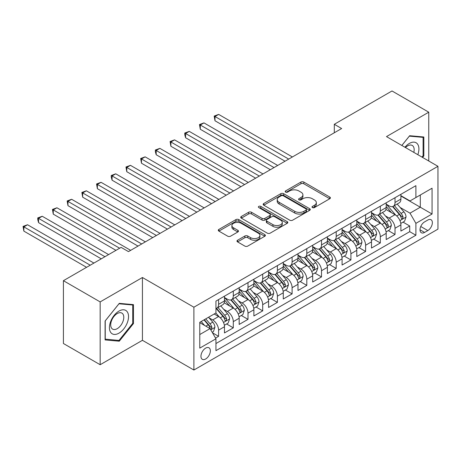 <?xml version="1.0" encoding="UTF-8"?>
<svg xmlns="http://www.w3.org/2000/svg" width="461" height="461" viewBox="0 0 461 461"><rect width="100%" height="100%" fill="white"/><g stroke="black" fill="none" stroke-linecap="round" stroke-linejoin="round"><path stroke-width="0.69" d="M312.431 207.583A1.429 0.824 0 0 0 314.454 207.583L329.788 198.731A2.04 1.176 0 0 0 330.387 197.902A2.04 1.176 0 0 0 329.788 197.066L303.811 182.066A2.04 1.176 0 0 0 300.924 182.066L285.59 190.923A1.429 0.824 0 0 0 285.175 191.505A1.429 0.824 0 0 0 285.59 192.087A1.429 0.824 0 0 0 287.612 192.087L289.594 190.94A6.529 3.769 0 0 1 298.832 190.94L300.998 192.191A6.529 3.769 0 0 1 302.912 194.859A6.529 3.769 0 0 1 300.998 197.521L299.01 198.668A1.429 0.824 0 0 0 298.595 199.25A1.429 0.824 0 0 0 299.01 199.838A1.429 0.824 0 0 0 301.033 199.838L303.015 198.691A6.529 3.769 0 0 1 312.253 198.691L314.419 199.941A6.529 3.769 0 0 1 316.332 202.604A6.529 3.769 0 0 1 314.419 205.272L312.431 206.419A1.429 0.824 0 0 0 312.016 207.001A1.429 0.824 0 0 0 312.431 207.583L312.431 206.419M205.652 358.992A6.656 3.844 120 0 0 209.997 353.132A6.656 3.844 120 0 0 208.977 347.796A6.656 3.844 120 0 0 205.652 348.13A6.656 3.844 120 0 0 201.307 353.99A6.656 3.844 120 0 0 202.327 359.321A6.656 3.844 120 0 0 205.652 358.992M237.571 240.227A2.04 1.176 0 0 0 236.971 241.057A2.04 1.176 0 0 0 237.571 241.892L244.86 246.099A2.04 1.176 0 0 0 247.747 246.099L264.775 236.268A2.04 1.176 0 0 0 265.369 235.433A2.04 1.176 0 0 0 264.775 234.603L238.798 219.603A2.04 1.176 0 0 0 235.911 219.603L218.883 229.434A2.04 1.176 0 0 0 218.284 230.27A2.04 1.176 0 0 0 218.883 231.099L227.688 236.182A2.04 1.176 0 0 0 230.569 236.182L237.859 231.975A2.04 1.176 0 0 0 238.458 231.145A2.04 1.176 0 0 0 237.859 230.31L233.496 227.792A5.457 3.152 0 0 1 231.895 225.562A5.457 3.152 0 0 1 235.266 222.646A5.457 3.152 0 0 1 241.212 223.331L258.316 233.203A5.457 3.152 0 0 1 259.918 235.433A5.457 3.152 0 0 1 256.547 238.349A5.457 3.152 0 0 1 250.594 237.663L247.747 236.015A2.04 1.176 0 0 0 244.86 236.015L237.571 240.227L237.571 241.892M142.432 277.505L100.164 301.909L63.411 280.686L63.411 343.503L100.164 364.72L142.432 340.316L193.891 370.027L193.891 307.21L142.432 277.505L142.432 340.316M428.759 161.004L428.759 112.196L386.491 136.6L437.95 166.306L193.891 307.21M428.759 112.196L392.006 90.973L334.3 124.291L334.3 132.78M63.411 280.686L121.116 247.373L128.463 251.614L341.647 128.533L334.3 124.291M289.739 220.185A2.04 1.176 0 0 0 292.626 220.185L309.654 210.354A2.04 1.176 0 0 0 310.253 209.525A2.04 1.176 0 0 0 309.654 208.689L283.676 193.689A2.04 1.176 0 0 0 280.795 193.689L263.761 203.52A2.04 1.176 0 0 0 263.168 204.356A2.04 1.176 0 0 0 263.761 205.191L289.739 220.185M259.359 207.894A1.429 0.824 0 0 1 260.805 208.095L260.805 206.395L287.215 221.643A2.04 1.176 0 0 1 287.814 222.479A2.04 1.176 0 0 1 287.215 223.308L270.186 233.145A2.04 1.176 0 0 1 267.299 233.145L241.322 218.145L241.322 216.48A2.04 1.176 0 0 0 240.723 217.31A2.04 1.176 0 0 0 241.322 218.145M241.322 216.48L248.612 212.273A2.04 1.176 0 0 1 251.499 212.273L262.032 218.353A2.04 1.176 0 0 0 264.919 218.353L269.754 215.564A2.04 1.176 0 0 0 270.348 214.728A2.04 1.176 0 0 0 269.754 213.898L258.782 207.565A1.429 0.824 0 0 1 258.367 206.983A1.429 0.824 0 0 1 259.249 206.217A1.429 0.824 0 0 1 260.805 206.395M215.541 338.092L218.589 336.328L212.492 332.807M209.017 317.813L212.711 319.946A8.315 4.8 60 0 1 218.589 330.134L224.472 326.734L224.472 332.934L233.295 327.84L226.605 323.979M223.723 309.325L227.411 311.457A8.315 4.8 60 0 1 233.295 321.645L239.173 318.246L239.173 324.446L247.995 319.352L241.305 315.491M238.423 300.837L242.117 302.969A8.315 4.8 60 0 1 247.995 313.157L253.878 309.757L253.878 315.958L262.701 310.864L256.011 307.003M253.124 292.349L256.817 294.481A8.315 4.8 60 0 1 262.701 304.669L268.579 301.269L268.579 307.47L277.401 302.376L270.711 298.515M267.829 283.861L271.517 285.993A8.315 4.8 60 0 1 277.401 296.181L283.279 292.781L283.279 298.982L292.101 293.888L285.411 290.027M282.53 275.373L286.223 277.505A8.315 4.8 60 0 1 292.101 287.693L297.985 284.293L297.985 290.493L306.807 285.399L300.117 281.538M297.236 266.884L300.924 269.017A8.315 4.8 60 0 1 306.807 279.205L312.685 275.805L312.685 282.005L321.507 276.911L314.817 273.05M311.936 258.396L315.629 260.528A8.315 4.8 60 0 1 321.507 270.711L327.391 267.317L327.391 273.517L336.207 268.423L329.523 264.562M326.636 249.908L330.33 252.04A8.315 4.8 60 0 1 336.207 262.223L342.091 258.828L342.091 265.029L350.913 259.935L344.223 256.074M341.342 241.42L345.03 243.552A8.315 4.8 60 0 1 350.913 253.734L356.791 250.34L356.791 256.541L365.613 251.447L358.923 247.586M356.042 232.932L359.736 235.064A8.315 4.8 60 0 1 365.613 245.246L371.497 241.852L371.497 248.053L380.319 242.959L373.629 239.092M370.742 224.444L374.436 226.576A8.315 4.8 60 0 1 380.319 236.758L386.197 233.364L386.197 239.564L395.019 234.47L395.019 228.27A8.315 4.8 -120 0 0 389.136 218.088L385.448 215.955M388.329 230.604L395.019 234.47M224.472 326.734A8.315 4.8 -120 0 0 218.589 316.551L214.181 314.004M239.173 318.246A8.315 4.8 -120 0 0 233.295 308.063L224.202 302.814M253.878 309.757A8.315 4.8 -120 0 0 247.995 299.575L238.902 294.325M268.579 301.269A8.315 4.8 -120 0 0 262.701 291.087L253.608 285.837M283.279 292.781A8.315 4.8 -120 0 0 277.401 282.599L268.308 277.349M297.985 284.293A8.315 4.8 -120 0 0 292.101 274.111L283.008 268.861M312.685 275.805A8.315 4.8 -120 0 0 306.807 265.622L297.714 260.373M327.391 267.317A8.315 4.8 -120 0 0 321.507 257.134L312.414 251.885M342.091 258.828A8.315 4.8 -120 0 0 336.207 248.646L327.12 243.396M356.791 250.34A8.315 4.8 -120 0 0 350.913 240.158L341.82 234.908M371.497 241.852A8.315 4.8 -120 0 0 365.613 231.67L356.52 226.42M386.197 233.364A8.315 4.8 -120 0 0 380.319 223.182L371.226 217.932M427.808 220.041L424.569 221.908A6.448 3.723 120 0 0 420.363 227.584A6.448 3.723 120 0 0 421.348 232.753A6.448 3.723 120 0 0 424.569 232.43L427.808 230.563A6.448 3.723 120 0 0 432.015 224.882A6.448 3.723 120 0 0 431.029 219.718A6.448 3.723 120 0 0 427.808 220.041M193.891 370.027L437.95 229.123L437.95 166.306M199.774 334.548L210.066 328.607L215.944 338.789L215.944 350.671L415.897 235.231L415.897 223.349L410.013 213.161L400.148 207.467M215.944 338.789L199.774 348.13L199.774 322.32L215.944 312.984L215.944 301.102L415.897 185.662L415.897 197.544L432.066 188.209L432.066 214.013L415.897 223.349M224.472 297.535L227.411 299.235A8.315 4.8 60 0 0 231.572 299.644L237.45 296.25A8.315 4.8 -120 0 0 239.173 292.441L239.173 287.687M239.173 289.047L242.117 290.747A8.315 4.8 60 0 0 246.272 291.156L252.155 287.762A8.315 4.8 -120 0 0 253.878 283.953L253.878 279.199M253.878 280.559L256.817 282.259A8.315 4.8 60 0 0 260.978 282.668L266.856 279.274A8.315 4.8 -120 0 0 268.579 275.465L268.579 270.711M268.579 272.071L271.517 273.771A8.315 4.8 60 0 0 275.678 274.18L281.562 270.786A8.315 4.8 -120 0 0 283.279 266.977L283.279 262.223M283.279 263.583L286.223 265.282A8.315 4.8 60 0 0 290.378 265.692L296.262 262.297A8.315 4.8 -120 0 0 297.985 258.488L297.985 253.734M297.985 255.094L300.924 256.794A8.315 4.8 60 0 0 305.084 257.203L310.962 253.809A8.315 4.8 -120 0 0 312.685 250L312.685 245.246M312.685 246.606L315.629 248.306A8.315 4.8 60 0 0 319.784 248.715L325.668 245.321A8.315 4.8 -120 0 0 327.391 241.512L327.391 236.758M327.391 238.118L330.33 239.818A8.315 4.8 60 0 0 334.49 240.227L340.368 236.833A8.315 4.8 -120 0 0 342.091 233.024L342.091 228.27M342.091 229.63L345.03 231.33A8.315 4.8 60 0 0 349.19 231.739L355.068 228.345A8.315 4.8 -120 0 0 356.791 224.536L356.791 219.782M356.791 221.142L359.736 222.842A8.315 4.8 60 0 0 363.89 223.251L369.774 219.857A8.315 4.8 -120 0 0 371.497 216.048L371.497 211.294M371.497 212.654L374.436 214.353A8.315 4.8 60 0 0 378.596 214.763L384.474 211.369A8.315 4.8 -120 0 0 386.197 207.559L386.197 202.805M215.944 343.543L409.72 231.67L409.72 225.982L400.903 231.07L400.903 224.876A8.315 4.8 -120 0 0 395.019 214.693L385.926 209.444M386.197 204.165L389.136 205.865A8.315 4.8 -120 0 0 393.296 206.274A8.315 4.8 -120 0 0 395.019 202.465L395.019 197.711M393.296 206.274L399.18 202.88A8.315 4.8 -120 0 0 400.903 199.071L400.903 194.317M218.589 299.575L218.589 304.329A8.315 4.8 60 0 1 216.866 308.132A8.315 4.8 60 0 1 215.944 308.472M216.866 308.132L222.749 304.738A8.315 4.8 -120 0 0 224.472 300.929L224.472 296.175M233.295 291.087L233.295 295.841A8.315 4.8 60 0 1 231.572 299.644M247.995 282.599L247.995 287.353A8.315 4.8 60 0 1 246.272 291.156M262.701 274.111L262.701 278.865A8.315 4.8 60 0 1 260.978 282.668M277.401 265.622L277.401 270.377A8.315 4.8 60 0 1 275.678 274.18M292.101 257.134L292.101 261.883A8.315 4.8 60 0 1 290.378 265.692M306.807 248.646L306.807 253.394A8.315 4.8 60 0 1 305.084 257.203M321.507 240.158L321.507 244.906A8.315 4.8 60 0 1 319.784 248.715M336.207 231.664L336.207 236.418A8.315 4.8 60 0 1 334.49 240.227M350.913 223.176L350.913 227.93A8.315 4.8 60 0 1 349.19 231.739M365.613 214.688L365.613 219.442A8.315 4.8 60 0 1 363.89 223.251M380.319 206.2L380.319 210.954A8.315 4.8 60 0 1 378.596 214.763M380.319 236.758L380.319 242.959M365.613 245.246L365.613 251.447M350.913 253.734L350.913 259.935M336.207 262.223L336.207 268.423M321.507 270.711L321.507 276.911M306.807 279.205L306.807 285.399M292.101 287.693L292.101 293.888M277.401 296.181L277.401 302.376M262.701 304.669L262.701 310.864M247.995 313.157L247.995 319.352M233.295 321.645L233.295 327.84M218.589 330.134L218.589 336.328M210.066 328.607L199.774 322.66M410.013 213.161L420.305 207.22L420.305 194.997L432.066 188.209M400.903 196.017L432.066 214.013M400.903 195.677L410.013 200.938L415.897 197.544M100.164 301.909L100.164 364.72M403.029 222.116L409.72 225.982M409.72 231.67L415.897 235.231M422.599 157.443L423.838 155.904L423.838 136.986L409.65 135.718L401.825 145.451M105.091 339.93L119.278 341.198L133.465 323.547L133.465 304.629L119.278 303.361L105.091 321.012L105.091 339.93M423.1 155.478L423.838 155.904M132.728 323.121L133.465 323.547M117.78 340.333L119.278 341.198M313.002 207.784L314.419 206.972A6.529 3.769 0 0 0 316.332 204.304L316.332 202.604M302.912 194.859L302.912 196.553A6.529 3.769 0 0 1 300.998 199.221L299.581 200.039M329.759 198.749L303.811 183.766A2.04 1.176 0 0 0 300.924 183.766L286.16 192.289M309.631 210.372L283.676 195.389A2.04 1.176 0 0 0 280.795 195.389L263.79 205.203M306.046 210.107A1.429 0.824 0 0 0 306.467 209.525A1.429 0.824 0 0 0 306.046 208.937L283.244 195.775A1.429 0.824 0 0 0 281.227 195.775L279.135 196.98A6.529 3.769 0 0 0 277.222 199.648A6.529 3.769 0 0 0 279.135 202.316L294.717 211.311A6.529 3.769 0 0 0 303.955 211.311L306.046 210.107L306.046 211.801A1.429 0.824 0 0 0 306.467 211.219L306.467 209.525M277.222 199.648L277.222 201.348A6.529 3.769 0 0 0 279.135 204.01L279.135 202.316M306.046 211.801L303.955 213.011A6.529 3.769 0 0 1 294.717 213.011L279.135 204.01M241.351 218.162L248.612 213.967L248.612 212.273M270.348 214.728L270.348 216.428A2.04 1.176 0 0 1 269.754 217.258L264.919 220.053A2.04 1.176 0 0 1 262.032 220.053L251.499 213.967A2.04 1.176 0 0 0 248.612 213.967M260.805 208.095L287.186 223.326M272.964 224.663A5.457 3.152 0 0 0 278.911 225.348A5.457 3.152 0 0 0 282.282 222.438A5.457 3.152 0 0 0 280.686 220.208L274.658 216.728A2.04 1.176 0 0 0 271.771 216.728L266.936 219.522A2.04 1.176 0 0 0 266.343 220.352A2.04 1.176 0 0 0 266.936 221.188L272.964 224.663L272.964 226.363A5.457 3.152 0 0 0 278.911 227.048A5.457 3.152 0 0 0 282.282 224.132L282.282 222.438M266.343 220.352L266.343 222.052A2.04 1.176 0 0 0 266.936 222.882L266.936 221.188M272.964 226.363L266.936 222.882M259.918 235.433L259.918 237.133A5.457 3.152 0 0 1 256.547 240.043A5.457 3.152 0 0 1 250.594 239.363L247.747 237.715A2.04 1.176 0 0 0 244.86 237.715L237.599 241.904M231.895 225.562L231.895 227.256A5.457 3.152 0 0 0 233.496 229.486L233.496 227.792M237.83 231.992L233.496 229.486M264.747 236.28L238.798 221.303A2.04 1.176 0 0 0 235.911 221.303L218.912 231.117M400.776 223.418L404.574 221.228L406.043 216.981A5.509 3.181 -120 0 0 403.899 211.806L397.18 204.033M395.838 215.229L387.868 206.004A15.905 9.185 -120 0 0 386.197 204.258M391.47 212.642L387.01 207.479A13.202 7.624 -120 0 0 386.197 206.591M292.395 156.97L218.664 114.403L214.987 116.524L214.987 120.765L285.048 161.212M392.547 206.574L399.341 214.44A5.509 3.181 60 0 1 401.306 218.237L401.71 218.889L402.453 218.785L403.07 217.217A5.509 3.181 -120 0 0 401.105 213.42L394.391 205.646M392.945 206.447L400.246 214.895A2.806 1.619 60 0 1 400.955 215.996L403.07 217.217M214.987 120.765L214.181 116.057L288.719 159.091M214.181 116.057L218.664 114.403M417.822 154.689A13.513 7.802 120 0 0 409.356 143.429A13.513 7.802 120 0 0 404.925 147.243M413.799 152.361A9.255 5.342 120 0 0 412.238 145.446A9.255 5.342 120 0 0 407.616 145.906A9.255 5.342 120 0 0 405.473 147.555M401.854 145.469L409.356 136.139L423.1 137.366L423.1 155.691L421.982 157.086M422.19 136.836L423.1 137.366M127.259 322.85A13.513 7.802 120 0 0 123.761 309.798A13.513 7.802 120 0 0 110.709 321.369A13.513 7.802 120 0 0 114.207 334.427A13.513 7.802 120 0 0 127.259 322.85M122.908 321.611A9.255 5.342 120 0 0 121.871 313.094A9.255 5.342 120 0 0 111.579 320.597A9.255 5.342 120 0 0 112.617 329.119A9.255 5.342 120 0 0 122.908 321.611M105.235 339.21L105.235 320.885L118.984 303.782L132.728 305.009L132.728 323.34L118.984 340.437L105.091 339.129M131.817 304.485L132.728 305.009M386.076 231.906L389.873 229.716L391.343 225.469A5.509 3.181 -120 0 0 389.199 220.295L382.48 212.521M381.132 223.718L373.168 214.492A15.905 9.185 -120 0 0 371.497 212.746M376.764 221.13L372.309 215.967A13.202 7.624 -120 0 0 371.497 215.08M277.695 165.459L203.964 122.891L200.287 125.012L200.287 129.259L270.342 169.7M377.847 215.062L384.641 222.928A5.509 3.181 60 0 1 386.606 226.726L387.004 227.377L387.747 227.273L388.369 225.706A5.509 3.181 -120 0 0 386.404 221.908L379.685 214.135M378.245 214.935L385.546 223.383A2.806 1.619 60 0 1 386.255 224.484L388.369 225.706M200.287 129.259L199.48 124.545L274.018 167.579M199.48 124.545L203.964 122.891M371.37 240.394L375.173 238.204L376.643 233.958A5.509 3.181 -120 0 0 374.493 228.783L367.78 221.009M366.432 232.206L358.468 222.98A15.905 9.185 -120 0 0 356.791 221.234M362.064 229.618L357.609 224.455A13.202 7.624 -120 0 0 356.791 223.568M262.989 173.947L189.258 131.379L185.587 133.5L185.587 137.747L255.642 178.188M363.141 223.55L369.935 231.416A5.509 3.181 60 0 1 371.9 235.214L372.304 235.865L373.047 235.761L373.664 234.194A5.509 3.181 -120 0 0 371.704 230.396L364.985 222.623M363.545 223.424L370.846 231.877A2.806 1.619 60 0 1 371.549 232.972L373.664 234.194M185.587 137.747L184.775 134.733L184.775 133.033L259.318 176.067M184.775 133.033L189.258 131.379M356.67 248.882L360.467 246.693L361.937 242.446A5.509 3.181 -120 0 0 359.793 237.271L353.074 229.497M351.731 240.694L343.762 231.468A15.905 9.185 -120 0 0 342.091 229.722M347.358 238.107L342.903 232.943A13.202 7.624 -120 0 0 342.091 232.062M248.289 182.435L174.558 139.867L170.881 141.988L170.881 146.235L240.936 186.676M348.441 232.039L355.235 239.904A5.509 3.181 60 0 1 357.2 243.702L357.598 244.353L358.347 244.249L358.963 242.682A5.509 3.181 -120 0 0 356.998 238.884L350.279 231.111M348.839 231.912L356.14 240.365A2.806 1.619 60 0 1 356.849 241.46L358.963 242.682M170.881 146.235L170.074 141.521L244.612 184.556M170.074 141.521L174.558 139.867M341.97 257.376L345.767 255.181L347.237 250.934A5.509 3.181 -120 0 0 345.093 245.759L338.374 237.985M337.026 249.182L329.062 239.956A15.905 9.185 -120 0 0 327.391 238.21M332.658 246.595L328.203 241.431A13.202 7.624 -120 0 0 327.391 240.55M233.589 190.923L159.858 148.356L156.181 150.476L156.181 154.723L226.236 195.17M333.735 240.527L340.535 248.393A5.509 3.181 60 0 1 342.494 252.19L342.898 252.841L343.641 252.737L344.263 251.17A5.509 3.181 -120 0 0 342.298 247.373L335.579 239.599M334.139 240.4L341.44 248.854A2.806 1.619 60 0 1 342.148 249.948L344.263 251.17M156.181 154.723L155.369 151.709L155.369 150.009L229.912 193.044M155.369 150.009L159.858 148.356M327.264 265.864L331.061 263.669L332.531 259.422A5.509 3.181 -120 0 0 330.387 254.253L323.668 246.474M322.325 257.67L314.356 248.444A15.905 9.185 -120 0 0 312.685 246.698M317.957 255.083L313.497 249.92A13.202 7.624 -120 0 0 312.685 249.038M218.883 199.411L145.152 156.844L141.475 158.964L141.475 163.211L211.536 203.658M319.035 249.015L325.829 256.881A5.509 3.181 60 0 1 327.794 260.678L328.197 261.329L328.941 261.226L329.557 259.658A5.509 3.181 -120 0 0 327.592 255.861L320.879 248.087M319.433 248.888L326.734 257.342A2.806 1.619 60 0 1 327.443 258.437L329.557 259.658M141.475 163.211L140.668 158.498L215.206 201.532M140.668 158.498L145.152 156.844M312.564 274.353L316.361 272.157L317.831 267.91A5.509 3.181 -120 0 0 315.687 262.741L308.968 254.962M307.62 266.158L299.656 256.933A15.905 9.185 -120 0 0 297.985 255.187M303.252 263.571L298.797 258.414A13.202 7.624 -120 0 0 297.985 257.526M204.183 207.899L130.451 165.332L126.775 167.452L126.775 171.699L196.83 212.146M304.335 257.503L311.129 265.369A5.509 3.181 60 0 1 313.094 269.166L313.492 269.818L314.235 269.714L314.857 268.146A5.509 3.181 -120 0 0 312.892 264.349L306.173 256.575M304.733 257.376L312.034 265.83A2.806 1.619 60 0 1 312.742 266.925L314.857 268.146M126.775 171.699L125.968 166.986L200.506 210.02M125.968 166.986L130.451 165.332M297.858 282.841L301.661 280.645L303.131 276.398A5.509 3.181 -120 0 0 300.981 271.229L294.268 263.45M292.919 274.647L284.956 265.421A15.905 9.185 -120 0 0 283.279 263.675M288.551 272.059L284.097 266.902A13.202 7.624 -120 0 0 283.279 266.014M189.483 216.388L115.746 173.82L112.075 175.941L112.075 180.188L182.13 220.635M289.629 265.991L296.423 273.857A5.509 3.181 60 0 1 298.388 277.655L298.791 278.306L299.535 278.202L300.157 276.635A5.509 3.181 -120 0 0 298.192 272.837L291.473 265.063M290.032 265.864L297.333 274.318A2.806 1.619 60 0 1 298.037 275.413L300.157 276.635M112.075 180.188L111.262 177.174L111.262 175.474L185.806 218.508M111.262 175.474L115.746 173.82M283.158 291.329L286.955 289.133L288.425 284.886A5.509 3.181 -120 0 0 286.281 279.718L279.562 271.938M278.219 283.135L270.25 273.909A15.905 9.185 -120 0 0 268.579 272.163M273.851 280.547L269.391 275.39A13.202 7.624 -120 0 0 268.579 274.502M174.777 224.876L101.045 182.308L97.369 184.429L97.369 188.676L167.424 229.123M274.929 274.479L281.723 282.345A5.509 3.181 60 0 1 283.688 286.143L284.091 286.794L284.835 286.69L285.451 285.123A5.509 3.181 -120 0 0 283.486 281.325L276.773 273.552M275.326 274.353L282.628 282.806A2.806 1.619 60 0 1 283.336 283.901L285.451 285.123M97.369 188.676L96.562 183.962L171.1 226.996M96.562 183.962L101.045 182.308M268.458 299.817L272.255 297.622L273.725 293.375A5.509 3.181 -120 0 0 271.581 288.206L264.862 280.426M263.513 291.623L255.55 282.397A15.905 9.185 -120 0 0 253.878 280.651M259.145 289.035L254.691 283.878A13.202 7.624 -120 0 0 253.878 282.991M160.076 233.364L86.345 190.796L82.669 192.917L82.669 197.164L152.724 237.611M260.229 282.968L267.023 290.833A5.509 3.181 60 0 1 268.988 294.631L269.385 295.282L270.129 295.178L270.751 293.611A5.509 3.181 -120 0 0 268.786 289.819L262.067 282.04M260.626 282.841L267.927 291.294A2.806 1.619 60 0 1 268.636 292.389L270.751 293.611M82.669 197.164L81.862 192.45L156.4 235.485M81.862 192.45L86.345 190.796M253.752 308.305L257.555 306.11L259.024 301.863A5.509 3.181 -120 0 0 256.875 296.694L250.162 288.914M248.813 300.111L240.844 290.885A15.905 9.185 -120 0 0 239.173 289.139M244.445 297.524L239.985 292.366A13.202 7.624 -120 0 0 239.173 291.479M145.371 241.852L71.639 199.285L67.963 201.405L67.963 205.652L138.023 246.099M245.523 291.456L252.317 299.322A5.509 3.181 60 0 1 254.282 303.119L254.685 303.77L255.429 303.666L256.045 302.099A5.509 3.181 -120 0 0 254.08 298.307L247.367 290.528M245.926 291.329L253.222 299.783A2.806 1.619 60 0 1 253.93 300.877L256.045 302.099M67.963 205.652L67.156 200.938L141.7 243.973M67.156 200.938L71.639 199.285M239.052 316.793L242.849 314.598L244.318 310.351A5.509 3.181 -120 0 0 242.175 305.182L235.456 297.403M234.113 308.599L226.144 299.373A15.905 9.185 -120 0 0 224.472 297.627M229.739 306.012L225.285 300.854A13.202 7.624 -120 0 0 224.472 299.967M130.67 250.34L56.939 207.773L53.263 209.893L53.263 214.14L115.97 250.34M230.823 299.944L237.617 307.81A5.509 3.181 60 0 1 239.582 311.607L239.979 312.258L240.728 312.155L241.345 310.587A5.509 3.181 -120 0 0 239.38 306.796L232.661 299.016M231.22 299.817L238.521 308.271A2.806 1.619 60 0 1 239.23 309.366L241.345 310.587M53.263 214.14L52.456 209.427L119.641 248.22M52.456 209.427L56.939 207.773M224.346 325.282L228.149 323.086L229.618 318.839A5.509 3.181 -120 0 0 227.469 313.67L220.756 305.891M219.407 317.087L215.892 313.013M215.039 314.5L214.469 313.837M108.617 254.587L42.239 216.261L38.563 218.381L38.563 222.628L101.264 258.828M216.117 308.432L222.917 316.298A5.509 3.181 60 0 1 224.876 320.095L225.279 320.747L226.023 320.643L226.645 319.075A5.509 3.181 -120 0 0 224.68 315.284L217.961 307.504M216.52 308.305L223.821 316.759A2.806 1.619 60 0 1 224.524 317.854L226.645 319.075M38.563 222.628L37.75 219.615L37.75 217.915L104.941 256.708M37.75 217.915L42.239 216.261M212.198 332.295L213.443 331.574L214.912 327.333A5.509 3.181 -120 0 0 212.769 322.158L208.539 317.26M204.592 325.443L201.186 321.507M200.339 322.988L199.774 322.337M93.917 263.075L27.533 224.749L23.857 226.87L23.857 231.117L86.564 267.317M203.981 319.894L208.211 324.786A5.509 3.181 60 0 1 210.176 328.584L210.579 329.235L211.322 329.131L211.939 327.564A5.509 3.181 -120 0 0 209.974 323.772L205.744 318.874M204.321 319.692L209.115 325.247A2.806 1.619 60 0 1 209.824 326.342L211.939 327.564M23.857 231.117L23.05 226.403L90.241 265.196M23.05 226.403L27.533 224.749M212.711 319.946L218.589 316.551M227.411 311.457L233.295 308.063M242.117 302.969L247.995 299.575M256.817 294.481L262.701 291.087M271.517 285.993L277.401 282.599M286.223 277.505L292.101 274.111M300.924 269.017L306.807 265.622M315.629 260.528L321.507 257.134M330.33 252.04L336.207 248.646M345.03 243.552L350.913 240.158M359.736 235.064L365.613 231.67M374.436 226.576L380.319 223.182M389.136 218.088L395.019 214.693M395.019 202.465L400.903 199.071M218.589 304.329L224.472 300.929M233.295 295.841L239.173 292.441M247.995 287.353L253.878 283.953M262.701 278.865L268.579 275.465M277.401 270.377L283.279 266.977M292.101 261.883L297.985 258.488M306.807 253.394L312.685 250M321.507 244.906L327.391 241.512M336.207 236.418L342.091 233.024M350.913 227.93L356.791 224.536M365.613 219.442L371.497 216.048M380.319 210.954L386.197 207.559M395.019 228.27L400.903 224.876M420.755 226.495L427.808 230.563M420.011 229.803L424.569 232.43M314.419 206.972L314.419 205.272M299.01 199.838L299.01 198.668M300.998 199.221L300.998 197.521M285.59 192.087L285.59 190.923M300.924 183.766L300.924 182.066M303.811 183.766L303.811 182.066M329.788 198.731L329.788 197.066M263.761 205.191L263.761 203.52M280.795 195.389L280.795 193.689M283.676 195.389L283.676 193.689M309.654 210.354L309.654 208.689M294.717 213.011L294.717 211.311M303.955 213.011L303.955 211.311M251.499 213.967L251.499 212.273M262.032 220.053L262.032 218.353M264.919 220.053L264.919 218.353M269.754 217.258L269.754 215.564M287.215 223.308L287.215 221.643M244.86 237.715L244.86 236.015M247.747 237.715L247.747 236.015M250.594 239.363L250.594 237.663M237.859 231.975L237.859 230.31M218.883 231.099L218.883 229.434M235.911 221.303L235.911 219.603M238.798 221.303L238.798 219.603M264.775 236.268L264.775 234.603M399.935 220.594L406.008 217.091M387.868 206.004L388.629 205.566M401.105 213.42L403.899 211.806M396.714 215.955L399.341 214.44M385.235 229.082L391.308 225.579M373.168 214.492L373.923 214.054M386.404 221.908L389.199 220.295M382.013 224.444L384.641 222.928M370.529 237.571L376.602 234.067M358.468 222.98L359.223 222.542M371.704 230.396L374.493 228.783M367.308 232.932L369.935 231.416M355.829 246.059L361.902 242.555M343.762 231.468L344.523 231.03M356.998 238.884L359.793 237.271M352.607 241.42L355.235 239.904M341.128 254.547L347.202 251.043M329.062 239.956L329.817 239.518M342.298 247.373L345.093 245.759M337.907 249.908L340.535 248.393M326.423 263.035L332.496 259.531M314.356 248.444L315.117 248.006M327.592 255.861L330.387 254.253M323.201 258.396L325.829 256.881M311.722 271.523L317.796 268.02M299.656 256.933L300.411 256.495M312.892 264.349L315.687 262.741M308.501 266.884L311.129 265.369M297.022 280.011L303.09 276.508M284.956 265.421L285.711 264.983M298.192 272.837L300.981 271.229M293.795 275.378L296.423 273.857M282.316 288.5L288.39 284.996M270.25 273.909L271.01 273.477M283.486 281.325L286.281 279.718M279.095 283.867L281.723 282.345M267.616 296.988L273.69 293.484M255.55 282.397L256.304 281.965M268.786 289.819L271.581 288.206M264.395 292.355L267.023 290.833M252.91 305.476L258.984 301.972M240.844 290.885L241.604 290.453M254.08 298.307L256.875 296.694M249.689 300.843L252.317 299.322M238.21 313.964L244.284 310.46M226.144 299.373L226.898 298.941M239.38 306.796L242.175 305.182M234.989 309.331L237.617 307.81M223.51 322.452L229.584 318.949M224.68 315.284L227.469 313.67M220.289 317.819L222.917 316.298M210.763 329.811L214.878 327.437M209.974 323.772L212.769 322.158M205.831 326.163L208.211 324.786"/></g></svg>
